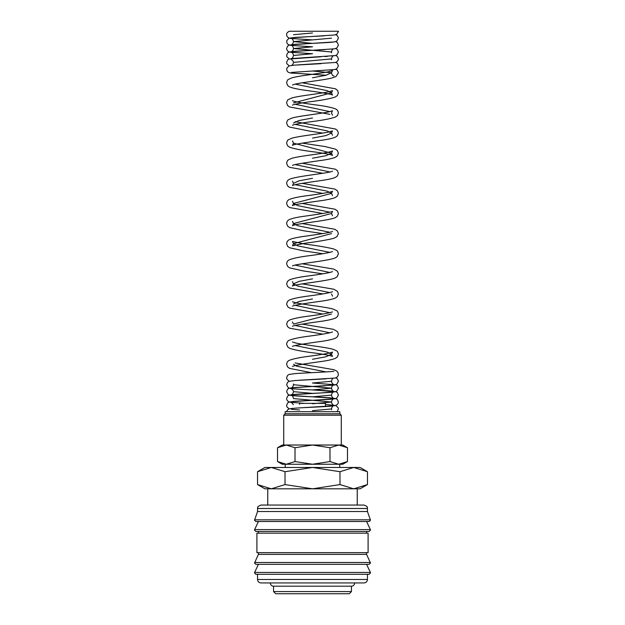 <?xml version="1.0" encoding="UTF-8"?>
<svg xmlns="http://www.w3.org/2000/svg" width="625" height="625" viewBox="0 0 625 625"><rect width="100%" height="100%" fill="white"/><g stroke="black" fill="none" stroke-linecap="round" stroke-linejoin="round"><path stroke-width="0.94" d="M338.328 31.93A3.453 3.445 180 0 0 338.398 31.25L289.273 31.25C287.32 32.297 286.43 33.445 286.602 34.711L286.891 36.102L288.164 37.633L290.453 38.438L312.516 39.898M367.453 508.508L257.547 508.508L257.547 511.539L254.516 520.195L255.82 521.492L369.18 521.492L370.484 520.195L367.453 511.539L367.414 508.023C366.398 507.18 369.266 507.258 363.992 505.047L357.242 505.047L357.242 488.82L353.719 488.82L339.977 484.57L312.5 488.82L360.094 488.82L367.461 484.57L353.719 488.82M312.5 521.492L258.414 521.492L254.641 529.594L254.516 530.141L255.82 531.445L369.18 531.445L370.484 530.141L370.359 529.594L366.586 521.492M258.414 552.641L258.414 554.375L254.516 563.031L255.82 564.328L369.18 564.328L370.484 563.031L366.586 554.375L366.586 552.641M312.5 564.328L258.414 564.328L254.641 572.43L254.516 572.984L255.82 574.281L369.18 574.281L370.484 572.984L370.359 572.43L366.586 564.328M271.281 488.82L257.539 484.57L264.906 488.82L312.5 488.82L285.023 484.57L271.281 488.82L267.758 488.82L267.758 505.047L261.008 505.047L363.992 505.047M254.578 519.812L370.422 519.812M366.586 533.172L366.586 531.445M312.5 531.445L258.414 531.445L258.414 533.172M368.102 552.641L368.102 533.172L256.898 533.172L256.898 552.641L368.102 552.641M257.547 574.281L257.547 579.469L367.453 579.469L367.453 574.281M273.555 586.18L273.555 591.586L275.719 593.75L349.281 593.75L351.445 591.586L351.445 586.18L273.555 586.18A3.242 3.242 0 0 1 270.312 582.93L363.992 582.93C366.094 582.727 367.25 581.57 367.453 579.469M367.461 471.711L360.094 467.461L353.719 467.461L367.461 471.711L367.461 484.57M264.906 467.461L257.539 471.711L271.281 467.461L312.5 467.461L339.977 471.711L353.719 467.461L312.5 467.461L285.023 471.711L271.281 467.461L264.906 467.461M339.758 467.461L339.758 464.25L338.734 464.25L342.789 464.25L347.477 461.547L338.734 464.25L329.984 461.547L312.5 464.25L338.734 464.25M286.266 464.25L312.5 464.25L295.016 461.547L286.266 464.25L277.523 461.547L282.211 464.25L286.266 464.25L285.242 464.25L285.242 467.461M347.477 447.734L342.789 445.023L338.734 445.023L347.477 447.734L347.477 461.547M286.266 445.023L295.016 447.734L312.5 445.023L282.211 445.023L277.523 447.734L286.266 445.023L283.727 445.023L283.727 415.219L341.273 415.219L339.836 413.781L339.836 411.695L285.164 411.695L285.164 413.781L283.727 415.219M325.484 406.539L325.484 403.367L299.516 403.367L299.516 404.336M338.734 445.023L312.5 445.023L329.984 447.734L338.734 445.023L341.273 445.023L341.273 415.219M351.445 586.18A3.242 3.242 0 0 0 354.688 582.93M357.242 505.047L267.758 505.047M285.164 413.781L339.836 413.781M295.016 461.547L295.016 447.734M277.523 461.547L277.523 447.734M329.984 461.547L329.984 447.734M285.023 484.57L285.023 471.711M257.539 484.57L257.539 471.711M339.977 484.57L339.977 471.711M273.555 591.586L351.445 591.586M257.547 579.469C257.75 581.57 258.906 582.727 261.008 582.93L312.5 582.93M258.414 554.375L366.586 554.375M257.547 511.539L367.453 511.539M312.508 410.672L331.492 408.945C331.938 406.938 332.664 405.891 333.664 405.813L329.641 406.258C319.508 407.047 295.742 407.797 290.664 408.641C288.445 408.836 287.117 409.852 286.68 411.695M312.508 403.758L331.492 402.031L293.508 398.57C293.086 396.586 292.359 395.539 291.336 395.438C292.617 396.047 319.164 397.039 329.945 397.82L335.945 398.648L337.398 399.578L338.398 402.031L338.109 403.422L336.836 404.953L335.047 405.664L298.586 407.953M312.516 396.844L331.492 395.109C331.93 393.117 332.648 392.07 333.664 391.984C332.258 392.625 303.43 393.656 293.633 394.477L288.922 395.242L287.602 396.117L286.602 398.57L286.891 399.961L288.164 401.5L290.461 402.297L304.68 403.367M312.531 393.383L293.508 391.656C293.086 393.484 292.359 394.531 291.328 394.781L320.852 392.961L335.391 391.75L336.836 391.125L338.398 388.195L337.398 385.742L336.078 384.859L312.469 383.008M312.516 389.922L331.492 388.195L293.508 384.734L293.406 383.922M312.516 383.008L331.492 381.281C331.914 379.297 332.641 378.25 333.664 378.148M326.203 371.914L296.758 366.203L293.508 364.305M312.508 359.281L325.93 356.766L331.492 354.258L327.266 352.078L295.156 345.539M329.844 332.805L295.156 325.438M292.469 321.898L293.508 324.094L331.492 314.039M329.844 312.695L295.156 305.328M293.508 303.984L299.078 301.469L312.508 298.961M329.844 292.586L297.734 286.055L293.508 283.875L299.078 281.367L312.508 278.852M329.844 272.484L295.156 265.117M329.844 252.375L297.734 245.844L293.508 243.664L331.492 233.609M329.844 232.266L297.742 225.734L293.508 223.555L331.492 213.5L332.531 211.305C331.688 212.312 315.547 214.664 303.828 216.305C297.211 217.219 292.438 218.281 289.516 219.508C287.859 220.148 286.891 221.5 286.602 223.555L287.609 226.203L289.648 227.672L303.445 230.75L322.828 233.609M329.844 212.164L297.742 205.625L293.508 203.453L331.492 193.398L327.258 191.219L295.156 184.688M292.469 181.148L293.508 183.344L299.07 180.828L312.508 178.312M329.844 171.945L295.156 164.578M312.508 158.211L325.93 155.695L331.492 153.18L293.508 143.133L292.469 140.93M312.508 138.102L325.93 135.586L331.492 133.07L327.258 130.898L295.156 124.367M293.508 123.023L299.07 120.508L312.508 117.992M329.836 111.625L295.156 104.258M293.508 102.914L331.492 92.859L327.258 90.68L295.156 84.148M312.5 77.781L325.922 75.266L331.492 72.758L312.484 71.023M291.328 65.508C292.359 65.25 293.086 64.211 293.508 62.375L331.492 58.922C331.922 56.922 332.648 55.883 333.664 55.789M312.461 53.734L291.336 52.328C292.359 52.43 293.078 53.477 293.508 55.461L312.516 53.727M333.664 48.875C332.641 48.977 331.914 50.016 331.492 52L293.508 48.539L312.516 46.812L290.453 45.352L288.164 44.555L286.891 43.016L286.758 40.594L289.055 38.242L295.055 37.414L324.203 35.836M312.531 43.359L293.508 41.625L331.492 38.164M293.508 34.711L312.508 32.977M254.641 529.594L370.359 529.594M254.641 562.484L370.359 562.484M254.641 572.43L370.359 572.43M312.461 39.898L291.336 38.492C292.344 38.586 293.07 39.625 293.508 41.625C293.102 43.445 292.367 44.492 291.328 44.758L334.539 41.898L336.836 41.094L338.398 38.164L337.398 35.719L335.727 34.711M312.461 46.812L291.336 45.414C292.359 45.516 293.078 46.555 293.508 48.539C293.102 50.359 292.367 51.406 291.328 51.672L334.539 48.812L336.836 48.016L338.398 45.086L337.398 42.633L335.727 41.625M312.539 53.727L289.953 52.18L288.164 51.469L286.891 49.938L286.602 48.547L287.602 46.094L289.055 45.164L295.055 44.328C305.836 43.555 332.383 42.562 333.664 41.953M293.508 55.461C293.094 57.281 292.367 58.328 291.328 58.594L335.391 55.555L336.836 54.93L338.398 52L337.398 49.555L335.727 48.547M289.273 58.922L286.891 56.852L286.602 55.461L287.594 53.008L289.055 52.078L295.055 51.25L324.68 49.641M298.367 64.859L335.391 62.477L336.836 61.844L338.109 60.312L338.398 58.922L337.398 56.469L335.727 55.461M289.273 65.836L286.891 63.773L286.602 62.375L287.602 59.93L288.922 59.047L320.883 56.766M324.938 56.547L327.414 56.391M291.328 72.43L334.547 69.562L336.836 68.766L338.398 65.836L337.398 63.383L335.727 62.375M291.336 59.25L293.406 61.562M326.188 75.203L290.461 73.023L288.164 72.227L286.891 70.688L286.758 68.266L288.922 65.961L293.633 65.195L321.102 63.672M292.484 84.992L294.43 84.336C301.656 82.359 322.734 80.258 331.469 78.117L335.969 76.555L338.398 72.758L337.312 70.18L335.758 69.281M329.844 114.312L289.531 106.969L287.609 105.562L286.602 102.914C287.125 100.789 287.695 99.688 288.32 99.602L291.523 98.094C298.609 95.828 319.766 93.789 328.992 91.711L332.531 90.664L331.492 92.859L332.523 95.055C331.828 94.148 316.984 91.867 305.508 90.312C298.078 89.328 292.75 88.172 289.531 86.859L287.609 85.453L286.602 82.805C287.125 80.68 287.695 79.578 288.32 79.492L291.523 77.984C298.453 75.781 318.672 73.797 328.289 71.758L332.5 70.586L331.492 72.758C331.906 74.75 332.727 75.812 333.953 75.945M292.5 105.094L292.477 105.102C294.141 104.289 299.867 103.188 309.664 101.781C321.539 100.352 330.102 98.75 335.352 96.969L337.383 95.508L338.398 92.859L337.477 90.32L335.484 88.812L302.172 82.805M292.484 125.211L292.5 125.195C294.133 124.398 299.859 123.289 309.664 121.891C321.539 120.461 330.102 118.852 335.352 117.078L337.383 115.617L338.398 112.969C338.109 110.906 337.141 109.555 335.484 108.922C331.336 107.344 324.328 105.953 314.445 104.734C302.305 103.094 294.977 101.75 292.469 100.719M322.828 133.078L310.227 131.211L289.531 127.078L287.609 125.672L286.602 123.023C287.125 120.898 287.695 119.789 288.32 119.703L291.523 118.203C298.609 115.938 319.758 113.898 328.992 111.82L332.531 110.773L331.492 112.969L332.508 115.148M293.508 143.133L292.484 145.32C293.273 144.32 309.797 141.93 321.547 140.266C327.875 139.383 332.477 138.352 335.352 137.188L337.383 135.727L338.398 133.078L337.477 130.531L335.484 129.023L295.156 121.68M322.836 173.289L289.648 167.352L287.609 165.883L286.602 163.234C287.125 161.109 287.695 160.008 288.32 159.922L291.523 158.414C298.75 156.109 320.766 154.008 329.594 151.898L332.531 150.984L331.492 153.18L332.523 155.375C330.883 154.562 325.156 153.453 315.336 152.047C303.469 150.617 294.906 149.016 289.648 147.242L287.609 145.773L286.602 143.133C287.125 141.008 287.695 139.898 288.32 139.812L291.523 138.312C298.758 136 320.773 133.898 329.594 131.789L332.531 130.883L331.492 133.07L332.523 135.266M292.484 165.422L292.5 165.414C293.273 164.422 309.797 162.031 321.547 160.375C327.875 159.492 332.477 158.461 335.352 157.297L337.383 155.828L338.398 153.18L337.391 150.531L335.484 149.133L324.68 146.492L302.172 143.125M293.508 183.344L292.484 185.531C293.266 184.531 309.797 182.141 321.547 180.484C327.875 179.594 332.477 178.57 335.352 177.398L337.383 175.938L338.398 173.289L337.477 170.742L335.484 169.242L302.172 163.234M322.828 193.398L289.648 187.453L287.609 185.992L286.602 183.344C286.891 181.281 287.859 179.93 289.516 179.297C296.328 176.07 330.922 173.031 332.531 171.094L332.516 171.102M292.469 201.258L293.508 203.453L292.484 205.641C293.188 204.734 308.031 202.461 319.492 200.898C326.836 199.922 332.125 198.789 335.352 197.508L337.383 196.047L338.398 193.398L337.477 190.852L334.945 189.109L302.172 183.344M322.828 213.5L289.648 207.562L287.609 206.102L286.602 203.453C286.891 201.391 287.859 200.039 289.516 199.398C293.203 197.945 299.414 196.672 308.148 195.562C319.062 194.117 331.836 192.023 332.531 191.203L331.492 193.398L332.523 195.586M292.469 221.359L293.508 223.555L292.484 225.742C294.32 223.805 328.797 220.711 335.352 217.617L337.383 216.156L338.398 213.5L337.477 210.961L334.945 209.211L302.18 203.453M292.492 265.953L292.484 265.961C294.312 264.023 328.789 260.922 335.352 257.828L337.094 256.672L338.398 253.719C337.875 251.594 337.305 250.484 336.68 250.406L333.75 248.984C326.789 247.289 317.219 245.664 305.023 244.109L292.469 241.469L293.508 243.664L292.484 245.852L304.984 243.219C317.164 241.672 326.742 240.047 333.734 238.344L336.93 236.719L338.398 233.609L337.477 231.07L334.789 229.258L302.172 223.555M322.828 253.719L303.445 250.859L289.648 247.773L287.609 246.312L286.602 243.664C286.891 241.602 287.859 240.258 289.516 239.617C292.438 238.391 297.211 237.328 303.82 236.414C315.547 234.773 331.688 232.422 332.531 231.414L332.516 231.422M322.828 273.828L303.445 270.961L289.648 267.883L287.609 266.422L286.602 263.773C286.891 261.711 287.859 260.359 289.516 259.719C293.664 258.148 300.68 256.75 310.555 255.539C322.695 253.891 330.023 252.555 332.531 251.523L332.516 251.531M292.469 281.68L293.508 283.875L292.484 286.07C294.305 284.133 328.781 281.031 335.352 277.938L337.195 276.68L338.398 273.828L337.477 271.281L333.75 269.094L302.172 263.773M322.836 293.93L289.648 287.992L287.609 286.523L286.602 283.875L287.523 281.336L289.516 279.828C293.664 278.258 300.672 276.859 310.547 275.641C322.695 274 330.023 272.664 332.531 271.625L332.516 271.641M292.484 306.172L292.5 306.164C293.18 305.273 308.023 302.992 319.492 301.438C326.922 300.445 332.25 299.297 335.477 297.984L337.344 296.633L338.398 293.93L337.477 291.391L333.75 289.203L302.172 283.875M322.836 314.039L289.648 308.094L287.617 306.633L286.602 303.984L287.523 301.445L289.516 299.938C293.664 298.367 300.672 296.969 310.547 295.75C322.695 294.109 330.023 292.773 332.531 291.734L332.516 291.742M292.5 326.266L292.484 326.281C293.172 325.375 308.023 323.102 319.492 321.539C326.922 320.555 332.25 319.406 335.469 318.094L337.391 316.688L338.398 314.039C337.875 311.914 337.305 310.812 336.68 310.727L333.477 309.219C326.555 307.008 306.367 305.031 296.734 302.992L292.469 301.789M322.836 334.148L289.648 328.203L287.617 326.742L286.602 324.094L287.523 321.547L289.516 320.047C293.664 318.469 300.672 317.078 310.547 315.859C322.695 314.219 330.023 312.875 332.531 311.844L332.516 311.852M292.5 346.375L292.477 346.391C293.172 345.484 308.023 343.211 319.492 341.648C326.922 340.664 332.25 339.516 335.469 338.203L337.391 336.797L338.398 334.148L337.477 331.602L333.477 329.328L302.18 324.094M311.523 372.68L289.648 368.414L287.617 366.953L286.602 364.305C286.891 362.25 287.859 360.898 289.516 360.258C293.664 358.688 300.672 357.289 310.555 356.07C322.695 354.43 330.023 353.094 332.531 352.055L331.492 354.258L332.523 356.445C330.859 355.633 325.133 354.523 315.336 353.117C303.461 351.688 294.898 350.086 289.648 348.312L287.617 346.852L286.602 344.195C286.891 342.141 287.859 340.789 289.516 340.148C293.664 338.578 300.672 337.18 310.547 335.961C322.695 334.32 330.023 332.984 332.531 331.953L332.516 331.961M292.5 366.484L292.477 366.5C293.172 365.594 308.016 363.312 319.484 361.758C326.922 360.773 332.25 359.617 335.469 358.305L337.391 356.898L338.398 354.25C337.875 352.125 337.305 351.023 336.68 350.938L333.477 349.43C326.383 347.172 305.234 345.133 296 343.055L292.469 342.008M298.797 380.273L335.039 378.07L336.789 377.391L338.094 375.805L338.398 374.352L337.883 372.438L336.773 371.117L334.07 369.734L295.156 362.961M289.273 381.273L286.891 379.211L286.602 377.82L287.602 375.367L289.055 374.438L295.055 373.609C305.867 372.844 331.492 371.844 333.875 371.266M293.508 384.734C293.094 386.555 292.367 387.602 291.328 387.867L334.539 385.008L336.836 384.203L338.398 381.273L337.398 378.828L335.852 377.859M333.664 385.062C332.641 385.164 331.914 386.211 331.492 388.195C331.898 390.016 332.633 391.062 333.672 391.328C330.945 390.477 293.891 389.406 289.953 388.367L288.164 387.664L286.602 384.734L287.602 382.289L289.055 381.352L295.055 380.523L326.18 378.828M331.492 395.109C331.898 396.93 332.625 397.977 333.672 398.242L290.461 395.383L288.164 394.578L286.602 391.656L287.602 389.203L288.922 388.32L293.633 387.555L324.914 385.82M291.328 401.703L334.547 398.844L336.836 398.039L338.398 395.109L337.398 392.664L335.945 391.727L312.477 389.922M291.336 388.523L293.406 390.836M289.273 408.945L286.891 406.883L286.602 405.484L287.602 403.039L288.922 402.156L293.633 401.391C303.43 400.57 332.266 399.547 333.664 398.898C332.656 398.984 331.93 400.031 331.492 402.031C331.898 403.852 332.633 404.891 333.672 405.164M337.07 411.695L338.398 408.945L338.242 407.914L335.945 405.562L325.484 404.437M304.625 403.367L291.336 402.359L293.406 404.672M299.516 409.992L291.336 409.273M338.398 31.25L336.836 34.18L334.531 34.984L291.328 37.844M331.586 52.82L331.492 52M331.586 59.734L331.492 58.922M332.523 215.695L331.492 213.5M332.523 296.125L331.492 293.93M333.672 384.406C332.641 384.148 331.906 383.109 331.492 381.281M331.594 409.766L331.492 408.945M257.547 508.508L257.586 508.023C258.602 507.18 255.734 507.258 261.008 505.047"/></g></svg>

